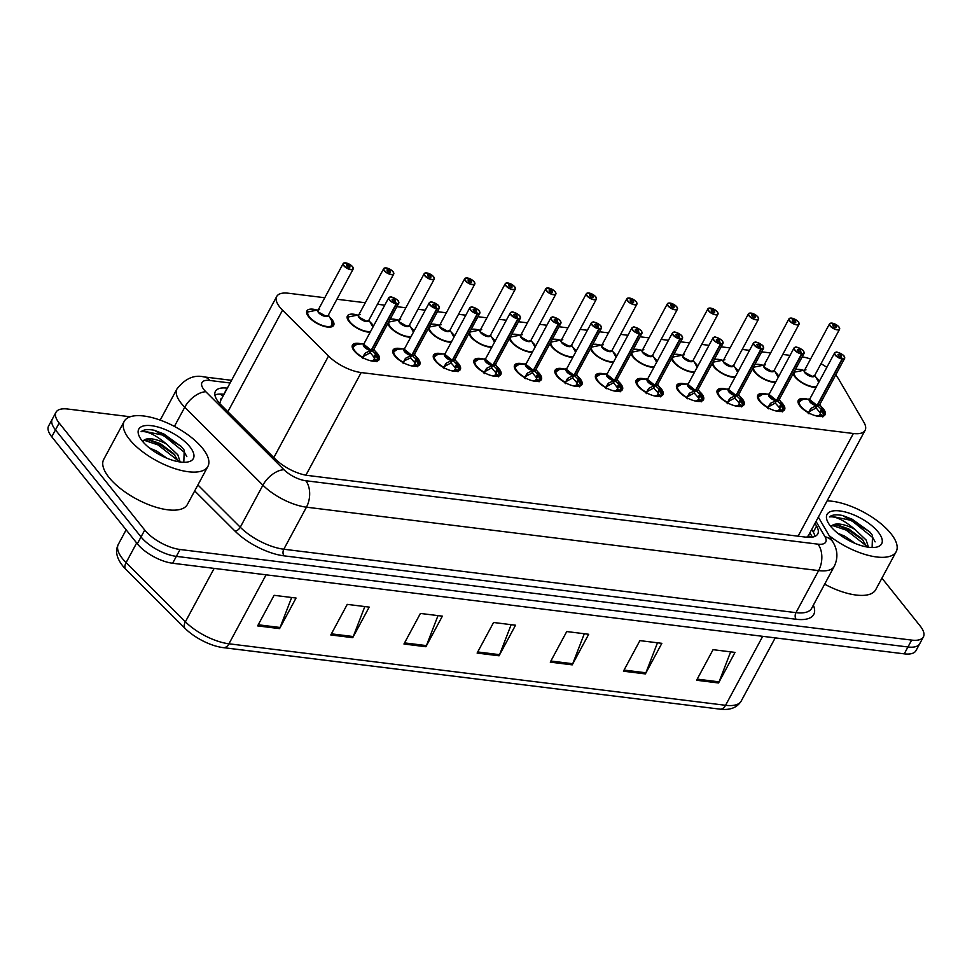 <?xml version="1.0" encoding="UTF-8"?>
<svg xmlns="http://www.w3.org/2000/svg" width="972" height="972" viewBox="0 0 972 972"><rect width="100%" height="100%" fill="white"/><g stroke="black" fill="none" stroke-linecap="round" stroke-linejoin="round"><path stroke-width="1.46" d="M780.455 401.424A15.212 6.184 -151.7 0 1 782.873 403.939A15.212 6.184 -151.7 0 1 784.562 409.698A15.212 6.184 -151.7 0 1 773.433 410.22A15.212 6.184 -151.7 0 1 759.46 401.035A15.212 6.184 -151.7 0 1 757.783 395.276A15.212 6.184 -151.7 0 1 766.92 394.134M739.923 396.406A15.212 6.184 -151.7 0 1 742.341 398.921A15.212 6.184 -151.7 0 1 744.03 404.68A15.212 6.184 -151.7 0 1 732.9 405.203A15.212 6.184 -151.7 0 1 718.928 396.017A15.212 6.184 -151.7 0 1 717.251 390.258A15.212 6.184 -151.7 0 1 726.388 389.116M699.39 391.388A15.212 6.184 -151.7 0 1 701.808 393.891A15.212 6.184 -151.7 0 1 703.497 399.65A15.212 6.184 -151.7 0 1 692.368 400.185A15.212 6.184 -151.7 0 1 678.395 390.999A15.212 6.184 -151.7 0 1 676.719 385.24A15.212 6.184 -151.7 0 1 685.855 384.098M658.858 386.358A15.212 6.184 -151.7 0 1 661.276 388.873A15.212 6.184 -151.7 0 1 662.965 394.632A15.212 6.184 -151.7 0 1 651.835 395.167A15.212 6.184 -151.7 0 1 637.863 385.981A15.212 6.184 -151.7 0 1 636.186 380.222A15.212 6.184 -151.7 0 1 645.323 379.08M618.326 381.34A15.212 6.184 -151.7 0 1 620.744 383.855A15.212 6.184 -151.7 0 1 622.432 389.614A15.212 6.184 -151.7 0 1 611.303 390.149A15.212 6.184 -151.7 0 1 597.33 380.963A15.212 6.184 -151.7 0 1 595.654 375.204A15.212 6.184 -151.7 0 1 604.791 374.062M577.793 376.322A15.212 6.184 -151.7 0 1 580.211 378.837A15.212 6.184 -151.7 0 1 581.9 384.596A15.212 6.184 -151.7 0 1 570.771 385.131A15.212 6.184 -151.7 0 1 556.798 375.933A15.212 6.184 -151.7 0 1 555.121 370.174A15.212 6.184 -151.7 0 1 564.258 369.044M537.261 371.304A15.212 6.184 -151.7 0 1 539.679 373.819A15.212 6.184 -151.7 0 1 541.368 379.578A15.212 6.184 -151.7 0 1 530.238 380.101A15.212 6.184 -151.7 0 1 516.266 370.915A15.212 6.184 -151.7 0 1 514.589 365.156A15.212 6.184 -151.7 0 1 523.726 364.026M496.728 366.286A15.212 6.184 -151.7 0 1 499.146 368.801A15.212 6.184 -151.7 0 1 500.835 374.56A15.212 6.184 -151.7 0 1 489.706 375.083A15.212 6.184 -151.7 0 1 475.745 365.897A15.212 6.184 -151.7 0 1 474.057 360.138A15.212 6.184 -151.7 0 1 483.193 359.008M456.208 361.268A15.212 6.184 -151.7 0 1 458.626 363.783A15.212 6.184 -151.7 0 1 460.303 369.542A15.212 6.184 -151.7 0 1 449.173 370.065A15.212 6.184 -151.7 0 1 435.213 360.879A15.212 6.184 -151.7 0 1 433.524 355.12A15.212 6.184 -151.7 0 1 442.661 353.978M415.676 356.25A15.212 6.184 -151.7 0 1 418.094 358.765A15.212 6.184 -151.7 0 1 419.77 364.524A15.212 6.184 -151.7 0 1 408.641 365.047A15.212 6.184 -151.7 0 1 394.681 355.861A15.212 6.184 -151.7 0 1 392.992 350.102A15.212 6.184 -151.7 0 1 402.141 348.96M375.143 351.232A15.212 6.184 -151.7 0 1 377.561 353.735A15.212 6.184 -151.7 0 1 379.238 359.506A15.212 6.184 -151.7 0 1 368.109 360.029A15.212 6.184 -151.7 0 1 354.148 350.843A15.212 6.184 -151.7 0 1 352.459 345.084A15.212 6.184 -151.7 0 1 361.608 343.942M820.988 406.442A15.212 6.184 -151.7 0 1 823.406 408.957A15.212 6.184 -151.7 0 1 825.082 414.716A15.212 6.184 -151.7 0 1 813.965 415.238A15.212 6.184 -151.7 0 1 799.992 406.053A15.212 6.184 -151.7 0 1 798.304 400.294A15.212 6.184 -151.7 0 1 807.453 399.164M775.413 372.276A15.212 6.184 -151.7 0 1 777.831 374.791A15.212 6.184 -151.7 0 1 778.827 376.225M775.522 382.361A15.212 6.184 -151.7 0 1 754.418 371.887A15.212 6.184 -151.7 0 1 752.607 368.692M734.881 367.258A15.212 6.184 -151.7 0 1 737.298 369.761A15.212 6.184 -151.7 0 1 738.295 371.207M734.99 377.343A15.212 6.184 -151.7 0 1 713.885 366.869A15.212 6.184 -151.7 0 1 712.075 363.674M694.348 362.24A15.212 6.184 -151.7 0 1 696.766 364.743A15.212 6.184 -151.7 0 1 697.774 366.177M694.458 372.325A15.212 6.184 -151.7 0 1 673.353 361.851A15.212 6.184 -151.7 0 1 671.543 358.656M653.816 357.222A15.212 6.184 -151.7 0 1 656.234 359.725A15.212 6.184 -151.7 0 1 657.242 361.159M653.937 367.307A15.212 6.184 -151.7 0 1 632.821 356.833A15.212 6.184 -151.7 0 1 631.01 353.626M613.283 352.204A15.212 6.184 -151.7 0 1 615.701 354.707A15.212 6.184 -151.7 0 1 616.71 356.141M613.405 362.289A15.212 6.184 -151.7 0 1 592.288 351.803A15.212 6.184 -151.7 0 1 590.478 348.608M572.751 347.174A15.212 6.184 -151.7 0 1 575.169 349.689A15.212 6.184 -151.7 0 1 576.177 351.123M572.873 357.259A15.212 6.184 -151.7 0 1 551.756 346.785A15.212 6.184 -151.7 0 1 549.945 343.59M532.219 342.156A15.212 6.184 -151.7 0 1 534.636 344.671A15.212 6.184 -151.7 0 1 535.645 346.105M532.34 352.241A15.212 6.184 -151.7 0 1 511.223 341.767A15.212 6.184 -151.7 0 1 509.413 338.572M491.686 337.138A15.212 6.184 -151.7 0 1 494.104 339.653A15.212 6.184 -151.7 0 1 495.113 341.087M491.808 347.223A15.212 6.184 -151.7 0 1 470.691 336.749A15.212 6.184 -151.7 0 1 468.881 333.554M451.166 332.12A15.212 6.184 -151.7 0 1 453.572 334.635A15.212 6.184 -151.7 0 1 454.58 336.069M451.275 342.205A15.212 6.184 -151.7 0 1 430.159 331.731A15.212 6.184 -151.7 0 1 428.348 328.536M410.634 327.102A15.212 6.184 -151.7 0 1 413.039 329.605A15.212 6.184 -151.7 0 1 414.048 331.051M410.743 337.187A15.212 6.184 -151.7 0 1 389.626 326.714A15.212 6.184 -151.7 0 1 387.828 323.518M370.101 322.084A15.212 6.184 -151.7 0 1 372.507 324.587A15.212 6.184 -151.7 0 1 373.515 326.021M370.211 332.169A15.212 6.184 -151.7 0 1 349.094 321.696A15.212 6.184 -151.7 0 1 347.417 315.936A15.212 6.184 -151.7 0 1 357.21 314.977M329.569 317.066A15.212 6.184 -151.7 0 1 331.974 319.569A15.212 6.184 -151.7 0 1 333.663 325.328A15.212 6.184 -151.7 0 1 322.534 325.863A15.212 6.184 -151.7 0 1 308.561 316.678A15.212 6.184 -151.7 0 1 306.885 310.919A15.212 6.184 -151.7 0 1 316.678 309.959M815.945 377.294A15.212 6.184 -151.7 0 1 818.351 379.809A15.212 6.184 -151.7 0 1 819.36 381.243M816.055 387.378A15.212 6.184 -151.7 0 1 794.95 376.905A15.212 6.184 -151.7 0 1 793.14 373.71M324.77 297.736L288.453 293.24A28.516 11.591 28.3 0 0 276.728 296.448A28.516 11.591 28.3 0 0 282.536 310.19L328.512 356.056A28.516 11.591 28.3 0 0 361.171 372.555L853.367 433.512A28.516 11.591 28.3 0 0 865.104 430.304A28.516 11.591 28.3 0 0 863.938 422.37L838.605 379.056A28.516 11.591 28.3 0 0 836.613 376.188A28.516 11.591 28.3 0 0 835.653 375.046M220.668 400.634L219.587 404.024M806.59 537.237L808.34 535.73L865.104 430.304M826.832 367.355A28.516 11.591 28.3 0 0 821.012 363.722M810.587 359.02A28.516 11.591 28.3 0 0 802.204 356.882M790.066 355.363L782.764 354.452M770.614 352.958L761.671 351.84M749.534 350.345L742.231 349.434M730.081 347.927L721.139 346.822M709.001 345.327L701.699 344.416M689.561 342.909L680.619 341.804M668.469 340.297L661.167 339.398M649.029 337.892L640.086 336.786M627.936 335.279L620.634 334.38M608.496 332.874L599.554 331.768M587.404 330.261L580.102 329.362M567.964 327.856L559.022 326.75M546.872 325.243L539.569 324.344M527.432 322.838L518.489 321.732M506.339 320.225L499.037 319.314M486.899 317.82L477.957 316.714M465.807 315.207L458.505 314.296M446.367 312.802L437.424 311.684M425.286 310.19L417.984 309.278M405.834 307.772L396.892 306.666M384.754 305.172L377.452 304.26M365.302 302.754L336.92 299.242M754.807 364.609A15.212 6.184 -151.7 0 1 762.534 365.168M714.274 359.591A15.212 6.184 -151.7 0 1 722.002 360.15M673.742 354.573A15.212 6.184 -151.7 0 1 681.469 355.132M633.209 349.555A15.212 6.184 -151.7 0 1 640.937 350.114M592.677 344.538A15.212 6.184 -151.7 0 1 600.404 345.096M552.145 339.52A15.212 6.184 -151.7 0 1 559.872 340.079M511.612 334.502A15.212 6.184 -151.7 0 1 519.34 335.061M471.08 329.472A15.212 6.184 -151.7 0 1 478.807 330.043M430.547 324.454A15.212 6.184 -151.7 0 1 438.275 325.013M390.015 319.436A15.212 6.184 -151.7 0 1 397.742 319.995M795.339 369.627A15.212 6.184 -151.7 0 1 803.054 370.198M881.92 578.158L920.241 626.089A28.516 11.591 -151.7 0 1 923.4 636.891A28.516 11.591 -151.7 0 1 911.663 640.098L180.051 549.496A28.516 11.591 -151.7 0 1 144.731 530.056L59.171 423.039L55.465 429.916A28.516 11.591 -151.7 0 1 52.306 419.114A28.516 11.591 -151.7 0 0 55.465 429.916L141.025 536.933L55.465 429.916L51.759 436.793A28.516 11.591 -151.7 0 1 48.6 425.991L56.012 412.237A28.516 11.591 -151.7 0 1 67.748 409.03L130.199 416.769M180.051 549.496L176.345 556.373A28.516 11.591 -151.7 0 1 141.025 536.933A28.516 11.591 -151.7 0 0 176.345 556.373L907.957 646.975L176.345 556.373L172.639 563.25A28.516 11.591 -151.7 0 1 137.319 543.81L51.759 436.793M923.4 636.891L919.694 643.768A28.516 11.591 -151.7 0 1 907.957 646.975A28.516 11.591 -151.7 0 0 919.694 643.768L915.989 650.645A28.516 11.591 -151.7 0 1 904.252 653.852L172.639 563.25M125.704 569.167A9.501 5.139 -45.1 0 1 126.093 562.63A38.017 15.467 28.3 0 1 118.341 544.308C114.805 551.27 116.701 558.973 124.027 567.405A33.364 13.572 -151.7 0 0 125.704 569.167L185.008 628.337A33.364 13.572 -151.7 0 0 222.175 647.486A33.364 13.572 -151.7 0 0 223.232 647.631A9.501 6.002 -82.9 0 0 223.329 647.644A9.501 6.002 -82.9 0 0 228.955 643.792L725.574 705.295A9.501 6.002 97.1 0 1 719.948 709.147A9.501 6.002 97.1 0 1 719.851 709.135L223.426 647.656M330.796 634.959L347.259 604.377L369.202 607.099L352.739 637.668L330.796 634.959M257.629 625.895L274.092 595.314L296.047 598.035L279.572 628.617L257.629 625.895M550.274 662.139L566.737 631.557L588.692 634.279L572.229 664.86L550.274 662.139M623.441 671.202L639.904 640.621L661.847 643.33L645.384 673.912L623.441 671.202M696.596 680.254L713.059 649.673L735.014 652.394L718.551 682.976L696.596 680.254M403.951 644.011L420.414 613.441L442.369 616.151L425.906 646.732L403.951 644.011M477.118 653.075L493.582 622.493L515.525 625.215L499.061 655.796L477.118 653.075M511.163 624.668L499.584 654.666A7.606 4.799 97.1 0 1 499.061 655.796M437.995 615.616L426.416 645.602A7.606 4.799 97.1 0 1 425.906 646.732M730.64 651.86L719.061 681.846A7.606 4.799 97.1 0 1 718.551 682.976M657.485 642.796L645.906 672.782A7.606 4.799 97.1 0 1 645.384 673.912M584.318 633.732L572.739 663.73A7.606 4.799 97.1 0 1 572.229 664.86M291.673 597.488L280.094 627.487A7.606 4.799 97.1 0 1 279.572 628.617M364.828 606.552L353.261 636.538A7.606 4.799 97.1 0 1 352.739 637.668M59.171 423.039A28.516 11.591 -151.7 0 1 56.012 412.237M227.339 388.168L227.132 388.144A28.516 11.591 28.3 0 0 215.407 391.339A28.516 11.591 28.3 0 0 221.215 405.093L275.234 458.978A28.516 11.591 28.3 0 0 307.893 475.478L806.007 537.164A28.516 11.591 28.3 0 0 817.744 533.956A28.516 11.591 28.3 0 0 816.577 526.022L815.01 523.349M214.909 395.021A28.516 11.591 -151.7 0 1 223.839 394.255L224.046 394.28M811.717 529.461L813.285 532.146A28.516 11.591 -151.7 0 1 814.949 536.398M831.692 323.154L831.874 323.117A5.516 2.248 28.3 0 0 830.404 325.851A5.516 2.248 28.3 0 0 837.232 329.605A5.516 2.248 28.3 0 0 838.885 326.896A5.516 2.248 28.3 0 0 832.239 323.166L833.818 325.268L833.259 326.288M839.504 327.928A5.698 2.321 -151.7 0 1 839.577 329.229A5.698 2.321 -151.7 0 1 835.41 329.423A5.698 2.321 -151.7 0 1 830.173 325.985A5.698 2.321 -151.7 0 1 829.541 323.822L804.512 370.296A5.698 2.321 28.3 0 0 805.144 372.458A5.698 2.321 28.3 0 0 812.203 376.346A5.698 2.321 28.3 0 0 814.548 375.702L812.203 376.346A5.698 2.321 -151.7 0 1 804.488 371.328M833.684 325.243L833.174 326.191A1.895 0.778 -151.7 0 1 832.968 325.474A1.895 0.778 -151.7 0 1 833.684 325.243L831.874 323.117M833.818 325.268A1.895 0.778 -151.7 0 1 836.102 326.556A1.895 0.778 -151.7 0 1 836.321 327.272A1.895 0.778 -151.7 0 1 834.924 327.333A1.895 0.778 -151.7 0 1 833.174 326.191M805.144 372.458L812.203 376.346A5.698 2.321 -151.7 0 0 814.548 375.714M793.419 373.187A14.252 5.796 28.3 0 0 793.602 374.852M805.97 369.822L793.723 372.312M808.109 413.136L811.389 408.118L817.027 405.531L815.593 408.204L808.959 411.849L808.971 413.817M844.547 357.076A5.698 2.321 -151.7 0 1 844.632 358.376A5.698 2.321 -151.7 0 1 842.469 359.033L817.403 405.579L821.352 409.346L823.806 415.08A14.252 5.796 28.3 0 0 823.843 415.032A14.252 5.796 28.3 0 0 824.025 414.57M809.53 400.476A5.698 2.321 -151.7 0 0 817.051 405.47L817.027 405.531M842.469 359.033L842.457 358.777A5.516 2.248 28.3 0 0 843.927 356.044A5.516 2.248 28.3 0 0 837.099 352.289A5.516 2.248 28.3 0 0 835.446 354.999A5.516 2.248 28.3 0 0 842.092 358.729L840.513 356.627A1.895 0.778 -151.7 0 1 838.229 355.339A1.895 0.778 -151.7 0 1 838.01 354.622A1.895 0.778 -151.7 0 1 839.407 354.549A1.895 0.778 -151.7 0 1 841.157 355.703A1.895 0.778 -151.7 0 1 841.363 356.42A1.895 0.778 -151.7 0 1 840.646 356.639L840.598 356.736M818.752 405.446A5.698 2.321 -151.7 0 1 817.44 405.518A5.698 2.321 28.3 0 0 819.603 404.862L844.632 358.376L844 356.08C844.607 355.29 835.859 351.001 836.102 352.216L834.584 352.97L809.554 399.456A5.698 2.321 28.3 0 0 810.186 401.606A5.698 2.321 28.3 0 0 817.063 405.47L842.092 358.996A5.698 2.321 -151.7 0 1 835.215 355.132A5.698 2.321 -151.7 0 1 834.584 352.97A5.698 2.321 -151.7 0 1 835.713 352.326M798.838 401.339A14.252 5.796 28.3 0 0 798.729 401.509A14.252 5.796 28.3 0 0 798.644 404M821.996 410.439L820.052 414.036L823.393 415.846L822.762 416.939M816.577 416.004A10.449 4.253 28.3 0 0 819.42 415.117L820.052 414.036M809.554 399.456L817.063 405.47M819.833 404.437L823.296 410.439C824.329 413.622 824.511 415.141 823.843 414.995L823.794 415.08M823.806 415.08L823.393 415.846M808.959 411.849L810.478 409.018M820.465 413.27L815.909 407.596M817.403 405.579L815.97 408.252M840.646 356.639L842.457 358.777M791.159 318.136L791.342 318.099A5.516 2.248 28.3 0 0 789.872 320.821A5.516 2.248 28.3 0 0 796.7 324.587A5.516 2.248 28.3 0 0 798.352 321.878A5.516 2.248 28.3 0 0 791.718 318.148L793.286 320.25L792.727 321.27M791.281 318.063L789.009 318.804L763.98 365.278A5.698 2.321 28.3 0 0 764.612 367.44A5.698 2.321 28.3 0 0 771.671 371.328A5.698 2.321 28.3 0 0 774.028 370.684A5.698 2.321 -151.7 0 1 771.671 371.328L774.016 370.684L799.045 324.211A5.698 2.321 -151.7 0 1 794.877 324.405A5.698 2.321 -151.7 0 1 789.641 320.967A5.698 2.321 -151.7 0 1 789.009 318.804A5.698 2.321 -151.7 0 1 790.139 318.16M793.152 320.225L792.654 321.173A1.895 0.778 -151.7 0 1 792.435 320.456A1.895 0.778 -151.7 0 1 793.152 320.225L791.342 318.099M793.286 320.25A1.895 0.778 -151.7 0 1 795.57 321.538A1.895 0.778 -151.7 0 1 795.789 322.254A1.895 0.778 -151.7 0 1 794.391 322.315A1.895 0.778 -151.7 0 1 792.642 321.173M764.612 367.44L771.671 371.328A5.698 2.321 -151.7 0 1 763.956 366.31M752.887 368.169A14.252 5.796 28.3 0 0 753.069 369.834M765.438 364.804L753.203 367.295M750.639 313.118L750.809 313.081A5.516 2.248 28.3 0 0 749.339 315.803A5.516 2.248 28.3 0 0 756.167 319.569A5.516 2.248 28.3 0 0 757.82 316.86A5.516 2.248 28.3 0 0 751.186 313.13L752.753 315.232L752.207 316.252M750.749 313.045L748.476 313.786L723.447 360.26A5.698 2.321 28.3 0 0 724.079 362.422A5.698 2.321 28.3 0 0 731.138 366.31A5.698 2.321 28.3 0 0 733.496 365.666A5.698 2.321 -151.7 0 1 731.138 366.31L733.483 365.666L758.512 319.193A5.698 2.321 -151.7 0 1 754.345 319.387A5.698 2.321 -151.7 0 1 749.108 315.936A5.698 2.321 -151.7 0 1 748.476 313.786A5.698 2.321 -151.7 0 1 749.606 313.13M752.62 315.207L752.121 316.155A1.895 0.778 -151.7 0 1 751.903 315.426A1.895 0.778 -151.7 0 1 752.62 315.207L750.809 313.081M752.753 315.232A1.895 0.778 -151.7 0 1 755.037 316.507A1.895 0.778 -151.7 0 1 755.256 317.237A1.895 0.778 -151.7 0 1 753.859 317.297A1.895 0.778 -151.7 0 1 752.121 316.155M724.079 362.422L731.138 366.31A5.698 2.321 -151.7 0 1 723.423 361.292M712.355 363.151A14.252 5.796 28.3 0 0 712.537 364.816M724.905 359.774L712.67 362.277M710.107 308.1L710.277 308.063A5.516 2.248 28.3 0 0 708.807 310.785A5.516 2.248 28.3 0 0 715.635 314.551A5.516 2.248 28.3 0 0 717.287 311.842A5.516 2.248 28.3 0 0 710.654 308.112L712.221 310.202L711.674 311.234M710.216 308.027L707.944 308.768L682.915 355.242A5.698 2.321 28.3 0 0 683.547 357.404A5.698 2.321 28.3 0 0 690.606 361.292A5.698 2.321 28.3 0 0 692.963 360.648A5.698 2.321 -151.7 0 1 690.606 361.292L692.963 360.648L717.98 314.175A5.698 2.321 -151.7 0 1 713.812 314.369A5.698 2.321 -151.7 0 1 708.576 310.919A5.698 2.321 -151.7 0 1 707.944 308.768A5.698 2.321 -151.7 0 1 709.074 308.112M712.087 310.19L711.589 311.137A1.895 0.778 -151.7 0 1 711.37 310.408A1.895 0.778 -151.7 0 1 712.087 310.19L710.277 308.063M712.221 310.202A1.895 0.778 -151.7 0 1 714.505 311.49A1.895 0.778 -151.7 0 1 714.724 312.219A1.895 0.778 -151.7 0 1 713.327 312.279A1.895 0.778 -151.7 0 1 711.589 311.137M683.547 357.404L690.606 361.292A5.698 2.321 -151.7 0 1 682.891 356.274M671.822 358.133A14.252 5.796 28.3 0 0 672.004 359.786M684.373 354.756L672.138 357.246M669.611 303.033L669.744 303.045A5.516 2.248 28.3 0 0 668.274 305.767A5.516 2.248 28.3 0 0 675.103 309.521A5.516 2.248 28.3 0 0 676.755 306.824A5.516 2.248 28.3 0 0 670.121 303.082L671.688 305.184L671.142 306.216M669.684 303.009L667.412 303.738L642.383 350.224A5.698 2.321 28.3 0 0 643.014 352.386A5.698 2.321 28.3 0 0 650.086 356.274A5.698 2.321 28.3 0 0 652.431 355.63A5.698 2.321 -151.7 0 1 650.086 356.274L652.431 355.63L677.46 309.145A5.698 2.321 -151.7 0 1 673.28 309.351A5.698 2.321 -151.7 0 1 668.043 305.901A5.698 2.321 -151.7 0 1 667.412 303.738A5.698 2.321 -151.7 0 1 668.542 303.094M671.567 305.172L671.057 306.119A1.895 0.778 -151.7 0 1 670.838 305.39A1.895 0.778 -151.7 0 1 671.567 305.172L669.744 303.045M671.688 305.184A1.895 0.778 -151.7 0 1 673.985 306.472A1.895 0.778 -151.7 0 1 674.191 307.188A1.895 0.778 -151.7 0 1 672.794 307.261A1.895 0.778 -151.7 0 1 671.057 306.107M643.014 352.386L650.086 356.274A5.698 2.321 -151.7 0 1 642.358 351.257M631.29 353.103A14.252 5.796 28.3 0 0 631.472 354.768M643.853 349.738L631.606 352.228M767.588 408.118L770.857 403.101L776.494 400.513L775.061 403.186L768.427 406.831L768.439 408.799M804.014 352.058A5.698 2.321 -151.7 0 1 804.099 353.358A5.698 2.321 -151.7 0 1 801.936 354.015L776.883 400.561L780.82 404.328L783.262 410.062A14.252 5.796 28.3 0 0 783.311 410.014A14.252 5.796 28.3 0 0 783.493 409.552M801.936 354.015L801.924 353.759A5.516 2.248 28.3 0 0 803.407 351.026A5.516 2.248 28.3 0 0 796.578 347.271A5.516 2.248 28.3 0 0 794.914 349.981A5.516 2.248 28.3 0 0 801.56 353.711L801.56 353.966A5.698 2.321 -151.7 0 1 794.683 350.114A5.698 2.321 -151.7 0 1 794.051 347.952L769.022 394.425A5.698 2.321 28.3 0 0 769.654 396.588A5.698 2.321 28.3 0 0 776.531 400.452L776.494 400.513M801.56 353.966L776.519 400.452A5.698 2.321 -151.7 0 1 768.998 395.458M801.56 353.711L799.98 351.609A1.895 0.778 -151.7 0 1 797.696 350.321A1.895 0.778 -151.7 0 1 797.49 349.604A1.895 0.778 -151.7 0 1 798.875 349.531A1.895 0.778 -151.7 0 1 800.624 350.685A1.895 0.778 -151.7 0 1 800.831 351.402A1.895 0.778 -151.7 0 1 800.114 351.621L800.065 351.718M758.306 396.321A14.252 5.796 28.3 0 0 758.209 396.491A14.252 5.796 28.3 0 0 758.111 398.982M781.464 405.421L779.52 409.018L782.861 410.828L782.229 411.909M776.045 410.986A10.449 4.253 28.3 0 0 778.888 410.087L779.52 409.018M769.034 394.425L776.531 400.452M779.301 399.419L782.764 405.421C783.797 408.605 783.979 410.123 783.311 409.977L782.861 410.828M768.427 406.831L769.946 404M776.883 400.561L775.389 402.578M779.921 408.252L775.437 403.234M800.114 351.621L801.924 353.759M778.22 400.428A5.698 2.321 -151.7 0 1 776.907 400.5A5.698 2.321 28.3 0 0 779.07 399.832L804.099 353.358L803.467 351.062C804.075 350.272 795.327 345.983 795.57 347.198L794.051 347.952A5.698 2.321 -151.7 0 1 795.181 347.308M727.056 403.101L730.324 398.07L735.962 395.495L734.528 398.156L727.894 401.813L727.907 403.781M763.482 347.04A5.698 2.321 -151.7 0 1 763.567 348.341A5.698 2.321 -151.7 0 1 761.404 348.997L736.351 395.543L740.287 399.31L742.73 405.045A14.252 5.796 28.3 0 0 742.778 404.984A14.252 5.796 28.3 0 0 742.96 404.534M761.404 348.997L761.392 348.729A5.516 2.248 28.3 0 0 762.874 346.008A5.516 2.248 28.3 0 0 756.046 342.253A5.516 2.248 28.3 0 0 754.381 344.951A5.516 2.248 28.3 0 0 761.027 348.693L761.027 348.948A5.698 2.321 -151.7 0 1 754.151 345.096A5.698 2.321 -151.7 0 1 753.519 342.934L728.49 389.408A5.698 2.321 28.3 0 0 729.122 391.57A5.698 2.321 28.3 0 0 735.998 395.434L735.962 395.495M761.027 348.948L735.986 395.434A5.698 2.321 -151.7 0 1 728.465 390.44M761.027 348.693L759.448 346.591A1.895 0.778 -151.7 0 1 757.164 345.303A1.895 0.778 -151.7 0 1 756.957 344.586A1.895 0.778 -151.7 0 1 758.342 344.513A1.895 0.778 -151.7 0 1 760.092 345.668A1.895 0.778 -151.7 0 1 760.298 346.384A1.895 0.778 -151.7 0 1 759.582 346.603L759.533 346.688M717.773 391.303A14.252 5.796 28.3 0 0 717.676 391.473A14.252 5.796 28.3 0 0 717.579 393.964M740.931 400.403L738.999 403.988L742.329 405.81L741.697 406.891M735.512 405.968A10.449 4.253 28.3 0 0 738.356 405.069L738.999 403.988M728.502 389.408L735.998 395.434M738.769 394.389L742.231 400.403C743.264 403.587 743.446 405.105 742.778 404.947L742.329 405.81M727.894 401.813L729.413 398.982M736.351 395.543L734.856 397.56M739.388 403.234L734.905 398.204M759.582 346.603L761.392 348.729M737.687 395.41A5.698 2.321 -151.7 0 1 736.375 395.483A5.698 2.321 28.3 0 0 738.538 394.814L763.567 348.341L762.935 346.044C763.542 345.254 754.794 340.965 755.037 342.18L753.519 342.934A5.698 2.321 -151.7 0 1 754.649 342.29M686.524 398.083L689.792 393.053L695.43 390.477L693.996 393.138L687.362 396.783L687.386 398.763M722.949 342.023A5.698 2.321 -151.7 0 1 723.034 343.323A5.698 2.321 -151.7 0 1 720.872 343.979L695.818 390.525L699.767 394.292L702.197 400.027A14.252 5.796 28.3 0 0 702.246 399.966A14.252 5.796 28.3 0 0 702.428 399.516M720.872 343.979L720.86 343.711A5.516 2.248 28.3 0 0 722.342 340.99A5.516 2.248 28.3 0 0 715.514 337.223A5.516 2.248 28.3 0 0 713.849 339.933A5.516 2.248 28.3 0 0 720.495 343.663L720.495 343.93A5.698 2.321 -151.7 0 1 713.618 340.066A5.698 2.321 -151.7 0 1 712.986 337.916L687.969 384.39A5.698 2.321 28.3 0 0 688.601 386.552A5.698 2.321 28.3 0 0 695.466 390.416L695.43 390.477M720.495 343.93L695.454 390.416A5.698 2.321 -151.7 0 1 687.945 385.422M720.495 343.663L718.916 341.573A1.895 0.778 -151.7 0 1 716.631 340.285A1.895 0.778 -151.7 0 1 716.425 339.556A1.895 0.778 -151.7 0 1 717.81 339.495A1.895 0.778 -151.7 0 1 719.559 340.637A1.895 0.778 -151.7 0 1 719.766 341.366A1.895 0.778 -151.7 0 1 719.049 341.585L719.001 341.67M677.241 386.285A14.252 5.796 28.3 0 0 677.144 386.455A14.252 5.796 28.3 0 0 677.047 388.946M700.399 395.385L698.467 398.97L701.796 400.792L701.164 401.873M694.98 400.95A10.449 4.253 28.3 0 0 697.823 400.051L698.467 398.97M687.969 384.39L695.454 390.416M698.236 389.371L701.699 395.385C702.732 398.569 702.914 400.075 702.246 399.929L701.796 400.792M695.818 390.525L694.324 392.542M698.856 398.216L694.373 393.186M719.049 341.585L720.86 343.711M697.155 390.392A5.698 2.321 -151.7 0 1 695.843 390.465A5.698 2.321 28.3 0 0 698.005 389.796L723.034 343.323L722.403 341.026C723.01 340.236 714.262 335.948 714.505 337.163L712.986 337.916A5.698 2.321 -151.7 0 1 714.116 337.26M827.099 500.884A47.519 19.331 -151.7 0 1 890.935 533.64A47.519 19.331 -151.7 0 1 896.196 551.646A47.519 19.331 -151.7 0 1 829.213 535.681M866.939 546.993L861.897 538.78L848.69 528.902L837.949 525.074L833.028 525.232L831.352 526.508A21.481 8.736 -151.7 0 1 854.862 529.327C844 520.202 835.507 516.071 829.408 516.934C831.923 514.771 836.345 514.297 842.651 515.512L869.418 531.55L872.528 535.414L872.115 547.515M868.482 547.236L866.125 540.031L854.862 529.327M855.445 543.555L844.765 536.18L837.791 533.276M878.214 532.061A30.995 12.6 -151.7 0 1 876.124 547.212A30.995 12.6 -151.7 0 1 830.501 526.156A30.995 12.6 -151.7 0 1 827.269 520.895A30.995 12.6 -151.7 0 1 843.574 511.588A30.995 12.6 -151.7 0 1 878.214 532.061M896.196 551.646L875.699 589.712A47.519 19.331 -151.7 0 1 824.645 584.172M863.221 540.298L846.916 528.926L836.078 524.868M869.733 531.903L852.14 519.218L842.651 515.512M866.672 546.118L846.26 530.141L832.445 525.488M875.128 541.878L872.783 537.613L851.496 520.433L830.793 516.144L829.408 516.934M129.47 439.344A47.519 19.331 -151.7 0 1 124.209 421.338A47.519 19.331 -151.7 0 1 158.983 419.685A47.519 19.331 -151.7 0 1 202.638 448.396A47.519 19.331 -151.7 0 1 207.899 466.402A47.519 19.331 -151.7 0 1 173.113 468.054A47.519 19.331 -151.7 0 1 129.47 439.344M207.899 466.402L187.389 504.468A47.519 19.331 -151.7 0 1 152.616 506.12A47.519 19.331 -151.7 0 1 108.973 477.41A47.519 19.331 -151.7 0 1 103.712 459.416L124.209 421.338M178.629 461.749L173.587 453.535L160.38 443.657L149.652 439.83L144.719 440L143.054 441.276A21.481 8.736 -151.7 0 1 166.564 444.083C155.69 434.958 147.209 430.827 141.098 431.69C143.625 429.539 148.036 429.065 154.341 430.28L181.108 446.318L184.218 450.182L183.805 462.283M180.172 461.992L177.815 454.787L166.564 444.083M167.135 458.31L156.468 450.947L149.494 448.031M189.905 446.828A30.995 12.6 -151.7 0 1 187.827 461.967A30.995 12.6 -151.7 0 1 142.191 440.911A30.995 12.6 -151.7 0 1 138.96 435.663A30.995 12.6 -151.7 0 1 155.265 426.344A30.995 12.6 -151.7 0 1 189.905 446.828M174.911 455.066L158.618 443.694L147.768 439.623M181.436 446.658L163.843 433.974L154.341 430.28M178.374 460.874L157.962 444.897L144.148 440.255M186.818 456.646L184.473 452.381L163.187 435.189L142.495 430.9L141.098 431.69M629.042 298.064L629.212 298.015A5.516 2.248 28.3 0 0 627.742 300.749A5.516 2.248 28.3 0 0 634.57 304.503A5.516 2.248 28.3 0 0 636.223 301.794A5.516 2.248 28.3 0 0 629.589 298.064L631.156 300.166L630.609 301.186M629.151 297.979L626.879 298.72L601.85 345.206A5.698 2.321 28.3 0 0 602.482 347.368A5.698 2.321 28.3 0 0 609.553 351.257A5.698 2.321 28.3 0 0 611.898 350.613A5.698 2.321 -151.7 0 1 609.553 351.257L611.898 350.613L636.927 304.127A5.698 2.321 -151.7 0 1 632.748 304.333A5.698 2.321 -151.7 0 1 627.511 300.883A5.698 2.321 -151.7 0 1 626.879 298.72A5.698 2.321 -151.7 0 1 628.009 298.076M631.035 300.154L630.524 301.089A1.895 0.778 -151.7 0 1 630.306 300.372A1.895 0.778 -151.7 0 1 631.035 300.154L629.212 298.015M631.156 300.166A1.895 0.778 -151.7 0 1 633.452 301.454A1.895 0.778 -151.7 0 1 633.659 302.171A1.895 0.778 -151.7 0 1 632.262 302.243A1.895 0.778 -151.7 0 1 630.524 301.089M602.482 347.356L609.553 351.257A5.698 2.321 -151.7 0 1 601.826 346.239M590.757 348.085A14.252 5.796 28.3 0 0 590.94 349.75M603.32 344.72L591.073 347.211M588.51 293.046L588.68 292.997A5.516 2.248 28.3 0 0 587.21 295.731A5.516 2.248 28.3 0 0 594.038 299.485A5.516 2.248 28.3 0 0 595.69 296.776A5.516 2.248 28.3 0 0 589.056 293.046L590.624 295.148L590.077 296.168M588.619 292.961L586.347 293.702L561.318 340.188A5.698 2.321 28.3 0 0 561.95 342.338A5.698 2.321 28.3 0 0 569.021 346.226A5.698 2.321 28.3 0 0 571.366 345.595A5.698 2.321 -151.7 0 1 569.021 346.226L571.366 345.595L596.395 299.109A5.698 2.321 -151.7 0 1 592.215 299.303A5.698 2.321 -151.7 0 1 586.979 295.865A5.698 2.321 -151.7 0 1 586.347 293.702A5.698 2.321 -151.7 0 1 587.477 293.058M590.502 295.136L589.992 296.071A1.895 0.778 -151.7 0 1 589.773 295.354A1.895 0.778 -151.7 0 1 590.502 295.136L588.68 292.997M590.624 295.148A1.895 0.778 -151.7 0 1 592.92 296.436A1.895 0.778 -151.7 0 1 593.127 297.153A1.895 0.778 -151.7 0 1 591.729 297.225A1.895 0.778 -151.7 0 1 589.992 296.071M561.95 342.338L569.021 346.226A5.698 2.321 -151.7 0 1 561.294 341.221M550.225 343.067A14.252 5.796 28.3 0 0 550.407 344.732M562.788 339.702L550.541 342.193M547.977 288.028L548.159 287.979A5.516 2.248 28.3 0 0 546.677 290.713A5.516 2.248 28.3 0 0 553.505 294.467A5.516 2.248 28.3 0 0 555.17 291.758A5.516 2.248 28.3 0 0 548.524 288.028L550.091 290.13L549.545 291.15M548.087 287.943L545.814 288.684L520.785 335.17A5.698 2.321 28.3 0 0 521.417 337.32A5.698 2.321 28.3 0 0 528.489 341.208A5.698 2.321 28.3 0 0 530.833 340.577A5.698 2.321 -151.7 0 1 528.489 341.208L530.833 340.577L555.863 294.091A5.698 2.321 -151.7 0 1 551.683 294.285A5.698 2.321 -151.7 0 1 546.446 290.847A5.698 2.321 -151.7 0 1 545.814 288.684A5.698 2.321 -151.7 0 1 546.944 288.04M549.97 290.118L549.459 291.053A1.895 0.778 -151.7 0 1 549.253 290.336A1.895 0.778 -151.7 0 1 549.97 290.118L548.159 287.979M550.091 290.13A1.895 0.778 -151.7 0 1 552.388 291.418A1.895 0.778 -151.7 0 1 552.594 292.135A1.895 0.778 -151.7 0 1 551.209 292.208A1.895 0.778 -151.7 0 1 549.459 291.053M521.417 337.32L528.489 341.208A5.698 2.321 -151.7 0 1 520.761 336.203M509.693 338.049A14.252 5.796 28.3 0 0 509.875 339.714M522.256 334.684L510.008 337.175M645.991 393.065L649.26 388.035L654.897 385.459L653.463 388.12L646.83 391.765L646.854 393.745M682.417 337.005A5.698 2.321 -151.7 0 1 682.502 338.305A5.698 2.321 -151.7 0 1 680.339 338.961L655.286 385.507L659.235 389.274L661.665 394.997A14.252 5.796 28.3 0 0 661.713 394.948A14.252 5.796 28.3 0 0 661.896 394.498M680.339 338.961L680.327 338.693A5.516 2.248 28.3 0 0 681.809 335.972A5.516 2.248 28.3 0 0 674.981 332.205A5.516 2.248 28.3 0 0 673.317 334.915A5.516 2.248 28.3 0 0 679.963 338.645L679.963 338.912A5.698 2.321 -151.7 0 1 673.086 335.048A5.698 2.321 -151.7 0 1 672.454 332.898L647.437 379.372A5.698 2.321 28.3 0 0 648.069 381.534A5.698 2.321 28.3 0 0 654.934 385.398L654.897 385.459M679.963 338.912L654.934 385.398A5.698 2.321 -151.7 0 1 647.413 380.404M679.963 338.645L678.395 336.543A1.895 0.778 -151.7 0 1 676.099 335.267A1.895 0.778 -151.7 0 1 675.892 334.538A1.895 0.778 -151.7 0 1 677.277 334.477A1.895 0.778 -151.7 0 1 679.027 335.619A1.895 0.778 -151.7 0 1 679.234 336.348A1.895 0.778 -151.7 0 1 678.517 336.567L678.468 336.652M636.709 381.267A14.252 5.796 28.3 0 0 636.611 381.437A14.252 5.796 28.3 0 0 636.514 383.916M659.867 390.367L657.935 393.952L661.264 395.774L660.632 396.855M654.448 395.932A10.449 4.253 28.3 0 0 657.291 395.033L657.935 393.952M647.437 379.372L654.934 385.386M657.704 384.353L661.167 390.367C662.199 393.551 662.382 395.057 661.713 394.911L661.264 395.774M646.83 391.765L648.348 388.934M655.286 385.507L653.792 387.524M658.323 393.186L653.852 388.168M678.517 336.567L680.327 338.693M656.622 385.374A5.698 2.321 -151.7 0 1 655.31 385.447A5.698 2.321 28.3 0 0 657.473 384.778L682.502 338.305L681.87 335.996C682.49 335.219 673.742 330.93 673.973 332.145L672.454 332.898A5.698 2.321 -151.7 0 1 673.584 332.242M605.459 388.035L608.727 383.017L614.365 380.441L612.931 383.102L606.297 386.747L606.321 388.727M641.885 331.987A5.698 2.321 -151.7 0 1 641.97 333.275A5.698 2.321 -151.7 0 1 639.807 333.943L614.754 380.489L618.702 384.256L621.144 389.979A14.252 5.796 28.3 0 0 621.363 389.468M639.807 333.943L639.795 333.675A5.516 2.248 28.3 0 0 641.277 330.954A5.516 2.248 28.3 0 0 634.449 327.187A5.516 2.248 28.3 0 0 632.784 329.897A5.516 2.248 28.3 0 0 639.43 333.627L639.43 333.894A5.698 2.321 -151.7 0 1 632.565 330.03A5.698 2.321 -151.7 0 1 631.934 327.868L606.905 374.354A5.698 2.321 28.3 0 0 607.536 376.516A5.698 2.321 28.3 0 0 614.401 380.368L614.365 380.441M639.43 333.894L614.401 380.38A5.698 2.321 -151.7 0 1 606.88 375.386M639.43 333.627L637.863 331.525A1.895 0.778 -151.7 0 1 635.567 330.237A1.895 0.778 -151.7 0 1 635.36 329.52A1.895 0.778 -151.7 0 1 636.745 329.459A1.895 0.778 -151.7 0 1 638.495 330.602A1.895 0.778 -151.7 0 1 638.701 331.318A1.895 0.778 -151.7 0 1 637.984 331.549L637.936 331.634M596.176 376.249A14.252 5.796 28.3 0 0 596.079 376.419A14.252 5.796 28.3 0 0 595.982 378.898M619.334 385.349L617.402 388.934L620.744 390.756L620.1 391.838M613.915 390.914A10.449 4.253 28.3 0 0 616.758 390.015L617.402 388.934M606.905 374.354L614.401 380.368M617.171 379.335L620.634 385.349C621.667 388.521 621.849 390.039 621.193 389.894L621.144 389.979A14.252 5.796 28.3 0 1 621.144 389.991L620.573 391.06M621.144 389.991L620.744 390.756M606.297 386.747L607.828 383.916M617.803 388.18L613.259 382.494M614.754 380.489L613.32 383.15M637.984 331.549L639.795 333.675M616.09 380.344A5.698 2.321 -151.7 0 1 614.778 380.429A5.698 2.321 28.3 0 0 616.941 379.76L641.97 333.275L641.338 330.978C641.957 330.201 633.209 325.912 633.452 327.114L631.934 327.868A5.698 2.321 -151.7 0 1 633.051 327.224M564.926 383.017L568.195 377.999L573.832 375.423L572.399 378.084L565.765 381.729L565.789 383.697M601.352 326.969A5.698 2.321 -151.7 0 1 601.437 328.257A5.698 2.321 -151.7 0 1 599.274 328.925L574.221 375.459L578.17 379.238L580.612 384.961A14.252 5.796 28.3 0 0 580.649 384.912A14.252 5.796 28.3 0 0 580.843 384.45M599.274 328.925L599.262 328.658A5.516 2.248 28.3 0 0 600.745 325.924A5.516 2.248 28.3 0 0 593.916 322.169A5.516 2.248 28.3 0 0 592.252 324.879A5.516 2.248 28.3 0 0 598.898 328.609L598.898 328.876A5.698 2.321 -151.7 0 1 592.033 325.013A5.698 2.321 -151.7 0 1 591.401 322.85L566.372 369.336A5.698 2.321 28.3 0 0 567.004 371.498A5.698 2.321 28.3 0 0 573.869 375.35L573.832 375.423M598.898 328.876L573.869 375.362A5.698 2.321 -151.7 0 1 566.348 370.368M598.898 328.609L597.33 326.507A1.895 0.778 -151.7 0 1 595.034 325.219A1.895 0.778 -151.7 0 1 594.828 324.502A1.895 0.778 -151.7 0 1 596.213 324.441A1.895 0.778 -151.7 0 1 597.962 325.584A1.895 0.778 -151.7 0 1 598.169 326.3A1.895 0.778 -151.7 0 1 597.452 326.519L597.403 326.616M555.644 371.219A14.252 5.796 28.3 0 0 555.547 371.389A14.252 5.796 28.3 0 0 555.449 373.88M578.802 380.319L576.87 383.916L580.211 385.738L579.579 386.82M573.395 385.896A10.449 4.253 28.3 0 0 576.226 384.997L576.87 383.916M566.372 369.336L573.869 375.35M576.639 374.317L580.102 380.331C581.135 383.503 581.329 385.021 580.661 384.876L580.211 385.738M565.765 381.729L567.296 378.898M574.221 375.459L572.727 377.476M577.271 383.15L572.787 378.132M597.452 326.519L599.262 328.658M575.558 375.326A5.698 2.321 -151.7 0 1 574.245 375.399A5.698 2.321 28.3 0 0 576.408 374.742L601.437 328.257L600.805 325.96C601.425 325.17 592.677 320.894 592.92 322.097L591.401 322.85A5.698 2.321 -151.7 0 1 592.519 322.206M507.445 282.998L507.627 282.961A5.516 2.248 28.3 0 0 506.145 285.695A5.516 2.248 28.3 0 0 512.973 289.449A5.516 2.248 28.3 0 0 514.638 286.74A5.516 2.248 28.3 0 0 507.992 283.01L509.559 285.112L509.012 286.132M507.554 282.925L505.282 283.666L480.265 330.14A5.698 2.321 28.3 0 0 480.885 332.303A5.698 2.321 28.3 0 0 487.956 336.19A5.698 2.321 28.3 0 0 490.301 335.547L515.33 289.073A5.698 2.321 -151.7 0 1 511.151 289.267A5.698 2.321 -151.7 0 1 505.914 285.829A5.698 2.321 -151.7 0 1 505.282 283.666A5.698 2.321 -151.7 0 1 506.412 283.022M509.437 285.1L508.927 286.035A1.895 0.778 -151.7 0 1 508.721 285.318A1.895 0.778 -151.7 0 1 509.437 285.1L507.627 282.961M509.559 285.112A1.895 0.778 -151.7 0 1 511.855 286.4A1.895 0.778 -151.7 0 1 512.062 287.117A1.895 0.778 -151.7 0 1 510.677 287.177A1.895 0.778 -151.7 0 1 508.927 286.035M480.897 332.303L487.956 336.19L490.301 335.559A5.698 2.321 -151.7 0 1 487.956 336.19A5.698 2.321 -151.7 0 1 480.241 331.173M469.172 333.032A14.252 5.796 28.3 0 0 469.342 334.696M481.723 329.666L469.476 332.157M466.949 277.931L467.095 277.943A5.516 2.248 28.3 0 0 465.612 280.665A5.516 2.248 28.3 0 0 472.441 284.432A5.516 2.248 28.3 0 0 474.105 281.722A5.516 2.248 28.3 0 0 467.459 277.992L469.026 280.094L468.48 281.115M467.022 277.907L464.75 278.648L439.733 325.122A5.698 2.321 28.3 0 0 440.365 327.285A5.698 2.321 28.3 0 0 447.424 331.173A5.698 2.321 28.3 0 0 449.769 330.529A5.698 2.321 -151.7 0 1 447.424 331.173L449.769 330.529L474.798 284.055A5.698 2.321 -151.7 0 1 470.618 284.249A5.698 2.321 -151.7 0 1 465.381 280.811A5.698 2.321 -151.7 0 1 464.75 278.648A5.698 2.321 -151.7 0 1 465.88 278.004M468.905 280.07L468.395 281.017A1.895 0.778 -151.7 0 1 468.188 280.3A1.895 0.778 -151.7 0 1 468.905 280.07L467.095 277.943M469.026 280.094A1.895 0.778 -151.7 0 1 471.323 281.382A1.895 0.778 -151.7 0 1 471.529 282.099A1.895 0.778 -151.7 0 1 470.144 282.159A1.895 0.778 -151.7 0 1 468.395 281.017M440.365 327.285L447.424 331.173A5.698 2.321 -151.7 0 1 439.709 326.155M428.64 328.014A14.252 5.796 28.3 0 0 428.81 329.678M441.191 324.648L428.944 327.139M426.38 272.962L426.562 272.925A5.516 2.248 28.3 0 0 425.08 275.647A5.516 2.248 28.3 0 0 431.908 279.414A5.516 2.248 28.3 0 0 433.573 276.704A5.516 2.248 28.3 0 0 426.927 272.974L428.494 275.076L427.947 276.097M426.489 272.889L424.217 273.63L399.2 320.104A5.698 2.321 28.3 0 0 399.832 322.267A5.698 2.321 28.3 0 0 406.891 326.155A5.698 2.321 28.3 0 0 409.236 325.511A5.698 2.321 -151.7 0 1 406.891 326.155L409.236 325.511L434.265 279.037A5.698 2.321 -151.7 0 1 430.098 279.231A5.698 2.321 -151.7 0 1 424.849 275.781A5.698 2.321 -151.7 0 1 424.217 273.63A5.698 2.321 -151.7 0 1 425.347 272.986M428.373 275.052L427.862 275.999A1.895 0.778 -151.7 0 1 427.656 275.27A1.895 0.778 -151.7 0 1 428.373 275.052L426.562 272.925M428.494 275.076A1.895 0.778 -151.7 0 1 430.79 276.352A1.895 0.778 -151.7 0 1 430.997 277.081A1.895 0.778 -151.7 0 1 429.612 277.142A1.895 0.778 -151.7 0 1 427.862 275.999M399.832 322.267L406.891 326.155A5.698 2.321 -151.7 0 1 399.176 321.137M388.107 322.996A14.252 5.796 28.3 0 0 388.278 324.66M400.658 319.618L388.411 322.121M385.896 267.895L386.03 267.908A5.516 2.248 28.3 0 0 384.548 270.629A5.516 2.248 28.3 0 0 391.376 274.396A5.516 2.248 28.3 0 0 393.04 271.686A5.516 2.248 28.3 0 0 386.394 267.956L387.974 270.046L387.415 271.079M385.957 267.871L383.697 268.612L358.668 315.086A5.698 2.321 28.3 0 0 359.3 317.249A5.698 2.321 28.3 0 0 366.359 321.137A5.698 2.321 28.3 0 0 368.704 320.493A5.698 2.321 -151.7 0 1 366.359 321.137L368.704 320.493L393.733 274.019A5.698 2.321 -151.7 0 1 389.565 274.213A5.698 2.321 -151.7 0 1 384.329 270.763A5.698 2.321 -151.7 0 1 383.697 268.612A5.698 2.321 -151.7 0 1 384.815 267.956M387.84 270.034L387.33 270.981A1.895 0.778 -151.7 0 1 387.123 270.252A1.895 0.778 -151.7 0 1 387.84 270.034L386.03 267.908M387.974 270.046A1.895 0.778 -151.7 0 1 390.258 271.334A1.895 0.778 -151.7 0 1 390.465 272.063A1.895 0.778 -151.7 0 1 389.079 272.124A1.895 0.778 -151.7 0 1 387.33 270.981M359.3 317.249L366.359 321.137A5.698 2.321 -151.7 0 1 358.644 316.119M360.126 314.6L347.879 317.091A14.252 5.796 28.3 0 0 347.842 317.151A14.252 5.796 28.3 0 0 347.745 319.63M370.624 331.403A13.9 5.65 -151.7 0 1 355.351 326.677A13.9 5.65 -151.7 0 1 348.511 316.678L347.891 317.091M345.315 262.926L345.497 262.89A5.516 2.248 28.3 0 0 344.015 265.611A5.516 2.248 28.3 0 0 350.843 269.365A5.516 2.248 28.3 0 0 352.508 266.668A5.516 2.248 28.3 0 0 345.862 262.926L347.441 265.028L346.883 266.061M345.437 262.853L343.165 263.582L318.136 310.068A5.698 2.321 28.3 0 0 318.767 312.231A5.698 2.321 28.3 0 0 325.827 316.119A5.698 2.321 28.3 0 0 328.172 315.475A5.698 2.321 -151.7 0 1 325.827 316.119L328.172 315.475L353.201 268.989A5.698 2.321 -151.7 0 1 349.033 269.195A5.698 2.321 -151.7 0 1 343.796 265.745A5.698 2.321 -151.7 0 1 343.165 263.582A5.698 2.321 -151.7 0 1 344.282 262.938M347.308 265.016L346.797 265.964A1.895 0.778 -151.7 0 1 346.591 265.235A1.895 0.778 -151.7 0 1 347.308 265.016L345.497 262.89M347.441 265.028A1.895 0.778 -151.7 0 1 349.726 266.316A1.895 0.778 -151.7 0 1 349.932 267.045A1.895 0.778 -151.7 0 1 348.547 267.106A1.895 0.778 -151.7 0 1 346.797 265.951M330.383 327.09A14.252 5.796 28.3 0 0 332.412 325.644A14.252 5.796 28.3 0 0 332.509 325.45M318.767 312.231L325.827 316.119A5.698 2.321 -151.7 0 1 318.111 311.101M319.594 309.582L307.346 312.073A14.252 5.796 28.3 0 0 307.31 312.133A14.252 5.796 28.3 0 0 307.213 314.612M331.804 326.774L331.877 321.076A13.9 5.65 -151.7 0 1 321.052 324.927A13.9 5.65 -151.7 0 1 307.978 311.66L307.346 312.073M524.394 377.999L527.662 372.981L533.3 370.393L531.866 373.066L525.232 376.711L525.257 378.679M535.025 370.308A5.698 2.321 -151.7 0 1 533.713 370.381L537.638 374.208L540.08 379.943A14.252 5.796 28.3 0 0 540.116 379.894A14.252 5.796 28.3 0 0 540.311 379.432M560.832 321.951A5.698 2.321 -151.7 0 1 560.905 323.239A5.698 2.321 -151.7 0 1 558.754 323.907L558.73 323.64A5.516 2.248 28.3 0 0 560.212 320.906A5.516 2.248 28.3 0 0 553.384 317.151A5.516 2.248 28.3 0 0 551.719 319.861A5.516 2.248 28.3 0 0 558.365 323.591L558.365 323.858A5.698 2.321 -151.7 0 1 551.501 319.995A5.698 2.321 -151.7 0 1 550.869 317.832L525.84 364.318A5.698 2.321 28.3 0 0 526.472 366.468A5.698 2.321 28.3 0 0 533.336 370.332L533.3 370.393M558.365 323.858L533.336 370.332A5.698 2.321 -151.7 0 1 525.816 365.338M558.365 323.591L556.798 321.489A1.895 0.778 -151.7 0 1 554.502 320.201A1.895 0.778 -151.7 0 1 554.295 319.484A1.895 0.778 -151.7 0 1 555.68 319.411A1.895 0.778 -151.7 0 1 557.43 320.566A1.895 0.778 -151.7 0 1 557.636 321.282A1.895 0.778 -151.7 0 1 556.92 321.501L556.871 321.598M515.111 366.201A14.252 5.796 28.3 0 0 515.014 366.371A14.252 5.796 28.3 0 0 514.929 368.862M538.269 375.301L536.337 378.898L539.679 380.708L539.047 381.802M532.863 380.878A10.449 4.253 28.3 0 0 535.693 379.979L536.337 378.898M525.84 364.318L533.336 370.332M536.107 369.299L539.569 375.313C540.602 378.485 540.797 380.003 540.128 379.858L539.679 380.708M525.232 376.711L526.763 373.88M536.738 378.144L532.194 372.458M533.689 370.441L532.255 373.114M558.754 323.907L533.725 370.381A5.698 2.321 28.3 0 0 535.876 369.725L560.905 323.239L560.273 320.942C560.893 320.153 552.145 315.876 552.388 317.079L550.869 317.832A5.698 2.321 -151.7 0 1 551.987 317.188M556.92 321.501L558.73 323.64M483.862 372.981L487.13 367.963L492.768 365.375L491.334 368.048L484.7 371.693L484.724 373.661M520.299 316.921A5.698 2.321 -151.7 0 1 520.372 318.221A5.698 2.321 -151.7 0 1 518.222 318.877L493.156 365.423L497.105 369.19L499.547 374.925A14.252 5.796 28.3 0 0 499.584 374.876A14.252 5.796 28.3 0 0 499.778 374.414M518.222 318.877L518.21 318.622A5.516 2.248 28.3 0 0 519.68 315.888A5.516 2.248 28.3 0 0 512.852 312.133A5.516 2.248 28.3 0 0 511.199 314.843A5.516 2.248 28.3 0 0 517.833 318.573L517.833 318.84A5.698 2.321 -151.7 0 1 510.968 314.977A5.698 2.321 -151.7 0 1 510.336 312.814L485.307 359.3A5.698 2.321 28.3 0 0 485.939 361.45A5.698 2.321 28.3 0 0 492.804 365.314L492.768 365.375M517.833 318.84L492.804 365.314A5.698 2.321 -151.7 0 1 485.283 360.32M517.833 318.573L516.266 316.471A1.895 0.778 -151.7 0 1 513.969 315.183A1.895 0.778 -151.7 0 1 513.763 314.466A1.895 0.778 -151.7 0 1 515.16 314.393A1.895 0.778 -151.7 0 1 516.897 315.548A1.895 0.778 -151.7 0 1 517.116 316.265A1.895 0.778 -151.7 0 1 516.387 316.483L516.339 316.58M474.579 361.183A14.252 5.796 28.3 0 0 474.482 361.353A14.252 5.796 28.3 0 0 474.397 363.844M497.737 370.283L495.805 373.88L499.146 375.69L498.515 376.784M492.33 375.86A10.449 4.253 28.3 0 0 495.161 374.961L495.805 373.88M485.307 359.3L492.804 365.314M495.574 364.281L499.037 370.283C500.082 373.467 500.264 374.985 499.596 374.84L499.146 375.69M484.7 371.693L486.231 368.862M493.156 365.423L491.662 367.44M496.206 373.114L491.723 368.096M516.387 316.483L518.21 318.622M494.493 365.29A5.698 2.321 -151.7 0 1 493.181 365.363A5.698 2.321 28.3 0 0 495.343 364.707L520.372 318.221L519.741 315.924C520.36 315.135 511.612 310.846 511.855 312.061L510.336 312.814A5.698 2.321 -151.7 0 1 511.454 312.17M443.329 367.963L446.598 362.945L452.247 360.357L450.801 363.03L444.168 366.675L444.192 368.643M479.767 311.903A5.698 2.321 -151.7 0 1 479.84 313.203A5.698 2.321 -151.7 0 1 477.689 313.859L452.624 360.405L456.573 364.172L459.015 369.907A14.252 5.796 28.3 0 0 459.051 369.858A14.252 5.796 28.3 0 0 459.246 369.396M477.689 313.859L477.677 313.604A5.516 2.248 28.3 0 0 479.147 310.87A5.516 2.248 28.3 0 0 472.319 307.116A5.516 2.248 28.3 0 0 470.667 309.825A5.516 2.248 28.3 0 0 477.301 313.555L477.301 313.81A5.698 2.321 -151.7 0 1 470.436 309.959A5.698 2.321 -151.7 0 1 469.804 307.796L444.775 354.27A5.698 2.321 28.3 0 0 445.407 356.432A5.698 2.321 28.3 0 0 452.272 360.296L452.247 360.357M477.301 313.81L452.272 360.296A5.698 2.321 -151.7 0 1 444.751 355.302M477.301 313.555L475.733 311.453A1.895 0.778 -151.7 0 1 473.437 310.165A1.895 0.778 -151.7 0 1 473.23 309.448A1.895 0.778 -151.7 0 1 474.628 309.375A1.895 0.778 -151.7 0 1 476.365 310.53A1.895 0.778 -151.7 0 1 476.584 311.247A1.895 0.778 -151.7 0 1 475.855 311.465L475.806 311.562M434.047 356.165A14.252 5.796 28.3 0 0 433.949 356.335A14.252 5.796 28.3 0 0 433.864 358.826M457.205 365.265L455.273 368.862L458.614 370.672L457.982 371.754M451.798 370.83A10.449 4.253 28.3 0 0 454.629 369.931L455.273 368.862M444.775 354.27L452.272 360.296M455.042 359.263L458.505 365.265C459.549 368.449 459.732 369.968 459.063 369.822L458.614 370.672M444.168 366.675L445.698 363.844M452.624 360.405L451.13 362.422M455.674 368.096L451.19 363.078M475.855 311.465L477.677 313.604M453.973 360.272A5.698 2.321 -151.7 0 1 452.648 360.345A5.698 2.321 28.3 0 0 454.811 359.676L479.84 313.203L479.22 310.906C479.828 310.117 471.08 305.828 471.323 307.043L469.804 307.796A5.698 2.321 -151.7 0 1 470.922 307.152M402.797 362.945L406.065 357.915L411.715 355.339L410.269 358.012L404.571 360.697L403.234 362.41L403.659 363.625M439.235 306.885A5.698 2.321 -151.7 0 1 439.308 308.185A5.698 2.321 -151.7 0 1 437.157 308.841L412.092 355.388L416.04 359.154L418.482 364.889A14.252 5.796 28.3 0 0 418.519 364.828A14.252 5.796 28.3 0 0 418.713 364.378M437.157 308.841L437.145 308.574A5.516 2.248 28.3 0 0 438.615 305.852A5.516 2.248 28.3 0 0 431.787 302.098A5.516 2.248 28.3 0 0 430.134 304.795A5.516 2.248 28.3 0 0 436.768 308.537L436.768 308.792A5.698 2.321 -151.7 0 1 429.903 304.941A5.698 2.321 -151.7 0 1 429.272 302.778L404.243 349.252A5.698 2.321 28.3 0 0 404.874 351.414A5.698 2.321 28.3 0 0 411.739 355.278L411.715 355.339M436.768 308.792L411.739 355.278A5.698 2.321 -151.7 0 1 404.218 350.285M436.768 308.537L435.201 306.435A1.895 0.778 -151.7 0 1 432.905 305.147A1.895 0.778 -151.7 0 1 432.698 304.43A1.895 0.778 -151.7 0 1 434.095 304.358A1.895 0.778 -151.7 0 1 435.833 305.512A1.895 0.778 -151.7 0 1 436.051 306.229A1.895 0.778 -151.7 0 1 435.322 306.447L435.274 306.532M393.514 351.147A14.252 5.796 28.3 0 0 393.417 351.317A14.252 5.796 28.3 0 0 393.332 353.808M416.672 360.248L414.74 363.844L418.082 365.654L417.45 366.736M411.265 365.812A10.449 4.253 28.3 0 0 414.096 364.913L414.74 363.844M404.243 349.252L411.739 355.278M414.509 354.233L417.972 360.248C419.017 363.431 419.199 364.95 418.531 364.792L418.082 365.654M403.647 361.657L405.166 358.826M412.092 355.388L410.597 357.404M415.141 363.078L410.658 358.048M435.322 306.447L437.145 308.574M413.44 355.254A5.698 2.321 -151.7 0 1 412.116 355.327A5.698 2.321 28.3 0 0 414.291 354.659L439.308 308.185L438.688 305.888C439.295 305.099 430.547 300.81 430.79 302.025L429.272 302.778A5.698 2.321 -151.7 0 1 430.402 302.134M362.264 357.927L365.533 352.897L371.183 350.321L369.749 352.982L363.103 356.639L363.127 358.607M398.702 301.867A5.698 2.321 -151.7 0 1 398.775 303.167A5.698 2.321 -151.7 0 1 396.625 303.823L371.559 350.37L375.508 354.136L377.962 359.871A14.252 5.796 28.3 0 0 377.987 359.81A14.252 5.796 28.3 0 0 378.181 359.361M396.625 303.823L396.612 303.556A5.516 2.248 28.3 0 0 398.083 300.834A5.516 2.248 28.3 0 0 391.254 297.08A5.516 2.248 28.3 0 0 389.602 299.777A5.516 2.248 28.3 0 0 396.236 303.519L396.236 303.774A5.698 2.321 -151.7 0 1 389.371 299.911A5.698 2.321 -151.7 0 1 388.739 297.76L363.71 344.234A5.698 2.321 28.3 0 0 364.342 346.397A5.698 2.321 28.3 0 0 371.207 350.26L371.183 350.321M396.236 303.774L371.207 350.26A5.698 2.321 -151.7 0 1 363.686 345.267M396.236 303.519L394.668 301.417A1.895 0.778 -151.7 0 1 392.384 300.129A1.895 0.778 -151.7 0 1 392.166 299.4A1.895 0.778 -151.7 0 1 393.563 299.34A1.895 0.778 -151.7 0 1 395.3 300.482A1.895 0.778 -151.7 0 1 395.519 301.211A1.895 0.778 -151.7 0 1 394.802 301.429L394.753 301.514M352.994 346.129A14.252 5.796 28.3 0 0 352.885 346.299A14.252 5.796 28.3 0 0 352.8 348.79M376.14 355.23L374.208 358.814L377.549 360.636L376.917 361.718M370.733 360.794A10.449 4.253 28.3 0 0 373.564 359.895L374.208 358.814M363.71 344.234L371.207 350.26M373.977 349.215L377.452 355.23C378.485 358.413 378.667 359.919 377.999 359.774L377.95 359.871M377.962 359.871L377.549 360.636M374.621 358.06L370.065 352.386M371.559 350.37L370.125 353.03M394.802 301.429L396.612 303.556M372.908 350.236A5.698 2.321 -151.7 0 1 371.596 350.309A5.698 2.321 28.3 0 0 373.758 349.641L398.775 303.167L398.156 300.87C398.763 300.081 390.015 295.792 390.258 297.007L388.739 297.76A5.698 2.321 -151.7 0 1 389.869 297.104M221.908 398.241A9.501 3.864 28.3 0 0 220.656 400.573M808.34 535.73A28.516 21.676 -30.3 0 1 810.915 537.322M223.001 396.224A28.516 17.994 -82.9 0 0 220 394.049M798.085 536.18L853.367 433.512M305.913 475.174L361.171 372.555M273.837 457.593L328.512 356.056M227.861 411.727L282.536 310.19M185.008 628.337A9.501 5.139 -45.1 0 1 185.397 621.801A38.017 15.467 28.3 0 0 228.955 643.792L266.085 574.829M762.704 636.32L725.574 705.295A38.017 15.467 28.3 0 0 741.223 701.019C737.104 707.701 730.008 710.411 719.948 709.147L222.175 647.486M136.663 542.996L126.093 562.63L185.397 621.801L214.156 568.389M904.252 653.852L911.663 640.098M137.319 543.81L144.731 530.056M477.714 651.957L499.584 654.666M550.881 661.021L572.739 663.73M624.036 670.072L645.906 672.782M697.203 679.136L719.061 681.846M404.559 642.893L426.416 645.602M331.391 633.841L353.261 636.538M258.236 624.777L280.094 627.487M230.121 382.992L209.794 380.465A19.003 7.727 28.3 0 0 204.071 389.808A19.003 7.727 28.3 0 0 205.845 391.765L283.994 469.743A19.003 7.727 28.3 0 0 305.767 480.739L817.938 544.162A19.003 7.727 28.3 0 0 824.973 536.738L816.03 521.442M817.938 544.162A19.003 11.992 97.1 0 1 818.618 570.6L795.971 612.652A38.017 15.467 28.3 0 0 811.62 608.375L834.255 566.336A38.017 15.467 -151.7 0 1 818.618 570.6L306.447 507.177A38.017 15.467 -151.7 0 1 262.902 485.186L184.753 407.207A38.017 15.467 -151.7 0 1 181.205 403.283A38.017 15.467 -151.7 0 1 177.001 388.885L160.186 420.111M174.401 426.416L184.753 407.207A19.003 10.279 -45.1 0 1 205.845 391.765M813.345 605.179A42.768 17.399 -151.7 0 1 796.141 619.261L283.982 555.838A42.768 17.399 -151.7 0 1 234.993 531.089L194.704 490.896M283.994 469.743A19.003 10.279 -45.1 0 0 262.902 485.186L240.266 527.225A38.017 15.467 28.3 0 0 283.812 549.229L795.971 612.652A4.751 3.001 -82.9 0 0 796.141 619.261M197.899 484.967L240.266 527.225A4.751 2.576 134.9 0 1 234.993 531.089M305.767 480.739A19.003 11.992 97.1 0 1 306.447 507.177L283.812 549.229A4.751 3.001 -82.9 0 0 283.982 555.838M824.973 536.738A19.003 14.446 -30.3 0 1 833.15 542.437L818.351 517.128M231.567 380.319L203.901 376.893A19.003 11.992 97.1 0 1 209.794 380.465M813.285 532.146L816.577 526.022M223.839 394.255L227.132 388.144M814.67 375.496A5.881 2.394 -151.7 0 1 808.242 375.411A5.881 2.394 -151.7 0 1 804.622 370.101M831.813 323.081L829.541 323.822A5.698 2.321 -151.7 0 1 830.659 323.178M818.254 381.303A13.9 5.65 -151.7 0 1 818.764 382.348L814.779 375.277M816.468 386.613A13.9 5.65 -151.7 0 1 801.195 381.899A13.9 5.65 -151.7 0 1 794.355 371.899M816.468 405.774A5.881 2.394 -151.7 0 1 810.551 402.615A5.881 2.394 -151.7 0 1 809.676 399.237M819.712 404.656A5.881 2.394 -151.7 0 1 817.817 405.944M817.598 404.461L817.44 405.518M808.51 412.432A13.9 5.662 -151.7 0 1 799.506 404.109A13.9 5.662 -151.7 0 1 802.86 399.431L798.121 402.639M823.296 410.439A13.9 5.662 -151.7 0 1 823.806 414.327M821.352 409.346L819.858 412.128M821.899 416.466L819.42 415.117M811.389 408.118L809.895 410.889M774.137 370.478A5.881 2.394 -151.7 0 1 767.722 370.393A5.881 2.394 -151.7 0 1 764.089 365.083M798.972 322.911A5.698 2.321 -151.7 0 1 799.045 324.211L798.425 321.914C796.36 319.946 794.112 318.67 791.658 318.111M777.722 376.286A13.9 5.65 -151.7 0 1 778.232 377.33L774.247 370.259M775.935 381.595A13.9 5.65 -151.7 0 1 760.663 376.881A13.9 5.65 -151.7 0 1 753.822 366.869M733.605 365.46A5.881 2.394 -151.7 0 1 727.19 365.375A5.881 2.394 -151.7 0 1 723.557 360.065M758.439 317.893A5.698 2.321 -151.7 0 1 758.512 319.193L757.893 316.896C755.827 314.928 753.579 313.652 751.125 313.093M737.189 371.268A13.9 5.65 -151.7 0 1 737.699 372.312L733.714 365.241M735.403 376.577A13.9 5.65 -151.7 0 1 720.131 371.863A13.9 5.65 -151.7 0 1 713.29 361.851M693.072 360.442A5.881 2.394 -151.7 0 1 686.657 360.357A5.881 2.394 -151.7 0 1 683.024 355.035M717.907 312.875A5.698 2.321 -151.7 0 1 717.98 314.175L717.36 311.878C715.307 309.898 713.047 308.634 710.593 308.075M696.669 366.25A13.9 5.65 -151.7 0 1 697.167 367.295L693.194 360.223M694.871 371.559A13.9 5.65 -151.7 0 1 679.598 366.833A13.9 5.65 -151.7 0 1 672.758 356.833M652.54 355.424A5.881 2.394 -151.7 0 1 646.125 355.339A5.881 2.394 -151.7 0 1 642.492 350.017M677.375 307.857A5.698 2.321 -151.7 0 1 677.46 309.145L676.828 306.848C674.775 304.88 672.515 303.616 670.06 303.057M656.136 361.232A13.9 5.65 -151.7 0 1 656.635 362.277L652.662 355.205M654.338 366.541A13.9 5.65 -151.7 0 1 639.066 361.815A13.9 5.65 -151.7 0 1 632.225 351.815M775.935 400.756A5.881 2.394 -151.7 0 1 770.018 397.597A5.881 2.394 -151.7 0 1 769.144 394.219M779.179 399.638A5.881 2.394 -151.7 0 1 777.284 400.926M777.065 399.443L776.907 400.5M767.977 407.414A13.9 5.662 -151.7 0 1 758.974 399.091A13.9 5.662 -151.7 0 1 762.327 394.413L757.589 397.621M782.764 405.421A13.9 5.662 -151.7 0 1 783.274 409.309M780.82 404.328L779.325 407.11M781.367 411.448L778.888 410.087M770.857 403.101L769.362 405.871M735.403 395.738A5.881 2.394 -151.7 0 1 729.498 392.579A5.881 2.394 -151.7 0 1 728.611 389.201M738.647 394.62A5.881 2.394 -151.7 0 1 736.752 395.908M736.533 394.425L736.375 395.47M727.445 402.396A13.9 5.662 -151.7 0 1 718.442 394.073A13.9 5.662 -151.7 0 1 721.795 389.395L717.057 392.603M742.231 400.403A13.9 5.662 -151.7 0 1 742.742 404.291M740.287 399.31L738.793 402.08M740.834 406.43L738.356 405.069M730.324 398.07L728.83 400.853M694.871 390.72A5.881 2.394 -151.7 0 1 688.966 387.549A5.881 2.394 -151.7 0 1 688.079 384.183M698.115 389.59A5.881 2.394 -151.7 0 1 696.219 390.89M696.013 389.408L695.843 390.452M686.912 397.378A13.9 5.662 -151.7 0 1 677.909 389.055A13.9 5.662 -151.7 0 1 681.263 384.377L676.536 387.585M701.699 395.385A13.9 5.662 -151.7 0 1 702.209 399.273M699.767 394.292L698.273 397.062M700.302 401.4L697.823 400.051M688.881 393.952L687.362 396.795M689.792 393.053L688.298 395.835M612.008 350.394A5.881 2.394 -151.7 0 1 605.592 350.309A5.881 2.394 -151.7 0 1 601.96 344.999M636.842 302.839A5.698 2.321 -151.7 0 1 636.927 304.127L636.296 301.83C634.242 299.862 631.982 298.598 629.528 298.027M615.604 356.214A13.9 5.65 -151.7 0 1 616.102 357.259L612.129 350.187M613.806 361.523A13.9 5.65 -151.7 0 1 598.533 356.797A13.9 5.65 -151.7 0 1 591.693 346.797M571.475 345.376A5.881 2.394 -151.7 0 1 565.06 345.291A5.881 2.394 -151.7 0 1 561.427 339.981M596.31 297.821A5.698 2.321 -151.7 0 1 596.395 299.109L595.763 296.812C593.71 294.844 591.45 293.58 589.008 293.009M575.582 352.228L575.072 351.196A13.9 5.65 -151.7 0 1 575.57 352.241M573.286 356.505A13.9 5.65 -151.7 0 1 558.001 351.779A13.9 5.65 -151.7 0 1 551.16 341.78M530.943 340.358A5.881 2.394 -151.7 0 1 524.528 340.273A5.881 2.394 -151.7 0 1 520.895 334.963M555.777 292.791A5.698 2.321 -151.7 0 1 555.863 294.091L555.231 291.794C553.177 289.826 550.917 288.562 548.475 287.991M535.05 347.211L534.539 346.178A13.9 5.65 -151.7 0 1 535.05 347.223M532.753 351.475A13.9 5.65 -151.7 0 1 517.469 346.761A13.9 5.65 -151.7 0 1 510.628 336.762M654.338 385.702A5.881 2.394 -151.7 0 1 648.433 382.531A5.881 2.394 -151.7 0 1 647.546 379.153M657.582 384.572A5.881 2.394 -151.7 0 1 655.687 385.872M655.48 384.39L655.31 385.434M646.38 392.36A13.9 5.662 -151.7 0 1 637.377 384.037A13.9 5.662 -151.7 0 1 640.73 379.359L636.004 382.567M661.167 390.367A13.9 5.662 -151.7 0 1 661.677 394.255M659.235 389.274L657.74 392.044M659.769 396.382L657.291 395.033M649.26 388.035L647.765 390.817M613.806 380.684A5.881 2.394 -151.7 0 1 607.901 377.513A5.881 2.394 -151.7 0 1 607.014 374.135M617.05 379.554A5.881 2.394 -151.7 0 1 615.155 380.842M614.948 379.372L614.778 380.417M605.848 387.342A13.9 5.662 -151.7 0 1 596.844 379.007A13.9 5.662 -151.7 0 1 600.198 374.329L595.472 377.549M620.634 385.349A13.9 5.662 -151.7 0 1 621.144 389.225M618.702 384.256L617.208 387.026M619.237 391.364L616.758 390.015M608.727 383.017L607.233 385.787M573.273 375.666A5.881 2.394 -151.7 0 1 567.369 372.495A5.881 2.394 -151.7 0 1 566.482 369.117M576.518 374.536A5.881 2.394 -151.7 0 1 574.622 375.824M574.416 374.354L574.245 375.399M565.315 382.312A13.9 5.662 -151.7 0 1 556.312 373.989A13.9 5.662 -151.7 0 1 559.665 369.311L554.939 372.519M580.102 380.331A13.9 5.662 -151.7 0 1 580.612 384.207M578.17 379.238L576.675 382.008M578.705 386.346L576.226 384.997M568.195 377.999L566.7 380.769M490.41 335.34A5.881 2.394 -151.7 0 1 483.995 335.255A5.881 2.394 -151.7 0 1 480.362 329.945M515.245 287.773A5.698 2.321 -151.7 0 1 515.33 289.073L514.698 286.776C512.645 284.808 510.385 283.545 507.943 282.974M494.007 341.148A13.9 5.65 -151.7 0 1 494.517 342.193L490.532 335.121M492.221 346.457A13.9 5.65 -151.7 0 1 476.936 341.743A13.9 5.65 -151.7 0 1 470.096 331.744M449.878 330.322A5.881 2.394 -151.7 0 1 443.463 330.237A5.881 2.394 -151.7 0 1 439.842 324.927M474.713 282.755A5.698 2.321 -151.7 0 1 474.798 284.055L474.166 281.759C472.113 279.79 469.853 278.514 467.411 277.956M453.474 336.13A13.9 5.65 -151.7 0 1 453.985 337.175L450 330.103M451.688 341.439A13.9 5.65 -151.7 0 1 436.404 336.725A13.9 5.65 -151.7 0 1 429.563 326.714M409.358 325.304A5.881 2.394 -151.7 0 1 402.93 325.219A5.881 2.394 -151.7 0 1 399.31 319.91M434.18 277.737A5.698 2.321 -151.7 0 1 434.265 279.037L433.634 276.741C431.58 274.772 429.332 273.497 426.878 272.938M412.942 331.112A13.9 5.65 -151.7 0 1 413.452 332.157L409.467 325.085M411.156 336.421A13.9 5.65 -151.7 0 1 395.871 331.707A13.9 5.65 -151.7 0 1 389.043 321.696M368.825 320.286A5.881 2.394 -151.7 0 1 362.398 320.201A5.881 2.394 -151.7 0 1 358.777 314.879M393.648 272.719A5.698 2.321 -151.7 0 1 393.733 274.019L393.101 271.723C391.048 269.754 388.8 268.479 386.346 267.92M372.41 326.094A13.9 5.65 -151.7 0 1 372.92 327.139L368.935 320.067M328.293 315.268A5.881 2.394 -151.7 0 1 321.866 315.183A5.881 2.394 -151.7 0 1 318.245 309.861M353.115 267.701A5.698 2.321 -151.7 0 1 353.201 268.989L352.569 266.692C350.515 264.724 348.268 263.461 345.813 262.902M532.741 370.648A5.881 2.394 -151.7 0 1 526.836 367.477A5.881 2.394 -151.7 0 1 525.949 364.099M535.985 369.518A5.881 2.394 -151.7 0 1 534.09 370.806M533.883 369.324L533.725 370.381M524.783 377.294A13.9 5.662 -151.7 0 1 515.78 368.971A13.9 5.662 -151.7 0 1 519.145 364.293L514.407 367.501M539.569 375.313A13.9 5.662 -151.7 0 1 540.08 379.189M537.638 374.208L536.143 376.99M538.172 381.328L535.693 379.979M527.662 372.981L526.168 375.751M492.209 365.618A5.881 2.394 -151.7 0 1 486.304 362.459A5.881 2.394 -151.7 0 1 485.417 359.081M495.453 364.5A5.881 2.394 -151.7 0 1 493.557 365.788M493.351 364.306L493.193 365.363M484.25 372.276A13.9 5.662 -151.7 0 1 475.247 363.953A13.9 5.662 -151.7 0 1 478.613 359.276L473.874 362.483M499.037 370.283A13.9 5.662 -151.7 0 1 499.547 374.171M497.105 369.19L495.611 371.972M497.64 376.31L495.161 374.961M487.13 367.963L485.636 370.733M451.688 360.6A5.881 2.394 -151.7 0 1 445.771 357.441A5.881 2.394 -151.7 0 1 444.884 354.063M454.932 359.482A5.881 2.394 -151.7 0 1 453.025 360.77M452.818 359.288L452.66 360.345M443.718 367.258A13.9 5.662 -151.7 0 1 434.715 358.935A13.9 5.662 -151.7 0 1 438.08 354.258L433.342 357.465M458.505 365.265A13.9 5.662 -151.7 0 1 459.015 369.153M456.573 364.172L455.078 366.954M457.107 371.292L454.629 369.931M446.598 362.945L445.103 365.715M411.156 355.582A5.881 2.394 -151.7 0 1 405.239 352.423A5.881 2.394 -151.7 0 1 404.364 349.045M414.4 354.464A5.881 2.394 -151.7 0 1 412.493 355.752M412.286 354.27L412.128 355.315M403.198 362.24A13.9 5.662 -151.7 0 1 394.182 353.917A13.9 5.662 -151.7 0 1 397.548 349.24L392.81 352.447M417.972 360.248A13.9 5.662 -151.7 0 1 418.482 364.136M416.04 359.154L414.546 361.924M416.587 366.274L414.096 364.913M406.065 357.915L404.571 360.697M370.624 350.564A5.881 2.394 -151.7 0 1 364.707 347.393A5.881 2.394 -151.7 0 1 363.832 344.027M373.868 349.434A5.881 2.394 -151.7 0 1 371.972 350.734M371.754 349.252L371.596 350.297M362.665 357.222A13.9 5.662 -151.7 0 1 353.65 348.899A13.9 5.662 -151.7 0 1 357.016 344.222L352.277 347.429M377.452 355.23A13.9 5.662 -151.7 0 1 377.95 359.118M375.508 354.136L374.013 356.906M376.055 361.244L373.564 359.895M364.634 353.796L363.103 356.639M365.533 352.897L364.038 355.679M812.41 537.139L809.895 532.838M220.328 401.181L276.728 296.448M118.341 544.308L126.141 529.825M741.223 701.019L775.219 637.875M834.255 566.336C838.107 558.232 837.743 550.274 833.15 542.437M203.901 376.893C194.121 374.572 185.154 378.57 177.001 388.885M814.548 375.702L839.577 329.229L838.945 326.932C836.892 324.964 834.644 323.7 832.19 323.129M823.843 415.032L823.235 416.162M809.785 399.018L802.86 399.431M783.311 410.014L782.703 411.144M769.253 394L762.327 394.413M742.778 404.984L742.171 406.114M728.733 388.982L721.795 389.395M702.246 399.966L701.638 401.096M688.2 383.964L681.263 384.377M571.597 345.169L575.072 351.196M531.064 340.151L534.539 346.178M661.713 394.948L661.106 396.078M647.668 378.946L640.73 379.359M607.135 373.928L600.198 374.329M580.649 384.912L580.041 386.042M566.603 368.898L559.665 369.311M328.402 315.05L331.877 321.076M540.116 379.894L539.509 381.024M526.071 363.88L519.145 364.293M499.584 374.876L498.976 376.006M485.538 358.862L478.613 359.276M459.051 369.858L458.444 370.988M445.006 353.844L438.08 354.258M418.519 364.828L417.911 365.97M404.474 348.827L397.548 349.24M377.987 359.81L377.379 360.94M363.941 343.809L357.016 344.222"/></g></svg>
